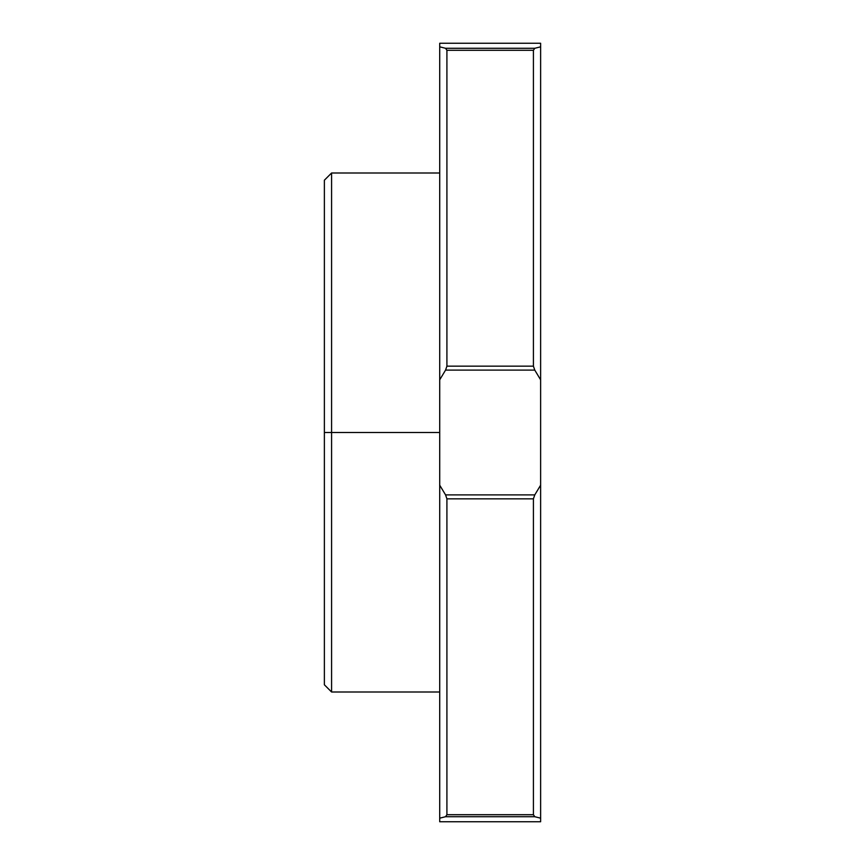 <?xml version="1.0" encoding="UTF-8"?>
<svg xmlns="http://www.w3.org/2000/svg" width="865" height="865" viewBox="0 0 865 865"><rect width="100%" height="100%" fill="white"/><g stroke="black" fill="none" stroke-linecap="round" stroke-linejoin="round"><path stroke-width="1.3" d="M540.625 821.75L439.712 821.75L540.625 821.75L540.625 379.821L534.775 370.101L445.562 370.101L439.712 379.821L439.712 46.829L445.562 48.289L446.913 50.3L446.913 366.154L445.562 370.101L446.913 366.154L533.413 366.154L534.775 370.101L445.562 370.101L439.712 379.821L439.712 432.5L331.587 432.5L331.587 692L331.587 432.5L324.375 432.5L324.375 684.788L324.375 432.5L331.587 432.5L331.587 173L331.587 432.5L439.712 432.5L439.712 485.179L445.562 494.899L446.913 498.846L446.913 814.7L445.562 816.711L439.712 818.171L439.712 485.179L439.712 821.75L439.712 818.171L445.562 816.711L446.913 814.7L446.913 498.846L445.562 494.899L534.775 494.899L533.413 498.846L446.913 498.846L533.413 498.846L533.413 814.7L446.913 814.7L533.413 814.7L534.775 816.711L445.562 816.711L534.775 816.711L540.625 818.171L534.775 816.711L533.413 814.7L533.413 498.846L534.775 494.899L540.625 485.179L534.775 494.899L445.562 494.899L439.712 485.179L439.712 46.829L445.562 48.289L534.775 48.289L533.413 50.3L446.913 50.3L445.562 48.289L534.775 48.289L540.625 46.829L540.625 43.25L540.625 46.829L534.775 48.289L533.413 50.3L533.413 366.154L446.913 366.154L446.913 50.3L533.413 50.3L533.413 366.154L534.775 370.101L540.625 379.821L540.625 46.829L540.625 821.75M324.375 180.212L324.375 432.5L324.375 180.212L331.587 173L439.712 173M439.712 43.25L439.712 46.829L439.712 43.25L540.625 43.25M540.625 432.5L540.625 485.179M540.625 724.838L540.625 686.042M540.625 178.958L540.625 127.988M324.375 684.788L331.587 692L439.712 692"/></g></svg>
